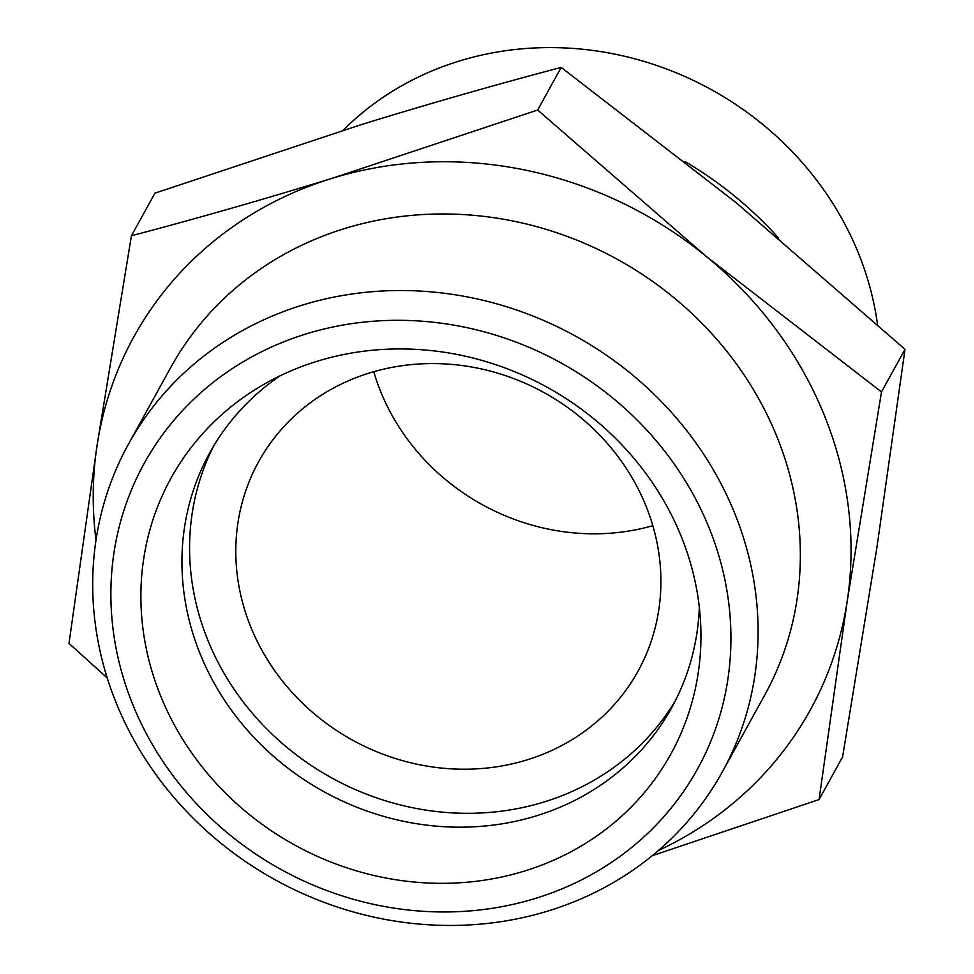 <?xml version="1.0" encoding="UTF-8"?>
<svg xmlns="http://www.w3.org/2000/svg" width="974" height="974" viewBox="0 0 974 974"><rect width="100%" height="100%" fill="white"/><g stroke="black" fill="none" stroke-linecap="round" stroke-linejoin="round"><path stroke-width="1.46" d="M107.225 677.916L68.996 643.4L97.096 445.215A386.264 353.696 -151.1 0 0 96 540.144M97.096 445.215L131.417 235.769C196.565 218.602 263.236 199.524 331.44 178.534A386.264 353.696 -151.1 0 0 97.096 445.215M658.473 850.472A386.264 353.696 -151.1 0 0 847.173 601.372L819.073 799.557L652.3 855.659M331.44 178.534L537.672 110.025L706.479 256.612A386.264 353.696 -151.1 0 0 331.44 178.534M819.073 799.557L842.583 756.956L876.904 547.498L905.004 349.313L736.21 202.738L561.182 67.413C496.034 84.58 429.364 103.658 361.171 124.648L154.927 193.156L131.417 235.769M877.501 324.415A313.238 286.831 -151.1 0 0 663.051 67.705A313.238 286.831 -151.1 0 0 343.116 130.285M373.76 371.703A216.691 198.416 -151.1 0 0 380.871 392.072A216.691 198.416 -151.1 0 0 652.836 525.68M250.988 627.487A216.691 198.416 -151.1 0 0 439.067 767.804A216.691 198.416 -151.1 0 0 638.08 671.074A216.691 198.416 -151.1 0 0 544.21 392.68A216.691 198.416 -151.1 0 0 258.634 461.725A216.691 198.416 -151.1 0 0 250.988 627.487M213.683 445.958A263.796 241.54 -151.1 0 0 208.083 640.77A263.796 241.54 -151.1 0 0 432.821 811.086A263.796 241.54 -151.1 0 0 675.384 700.696M279.952 375.891A263.796 241.54 -151.1 0 0 209.739 452.825A263.796 241.54 -151.1 0 0 200.437 654.625A263.796 241.54 -151.1 0 0 429.412 825.453A263.796 241.54 -151.1 0 0 671.683 707.696A263.796 241.54 -151.1 0 0 699.32 607.277M160.905 696.605A285.467 261.385 -151.1 0 0 479.025 880.922A285.467 261.385 -151.1 0 0 700.744 625.978A285.467 261.385 -151.1 0 0 547.193 387.275A285.467 261.385 -151.1 0 0 263.37 384.657A285.467 261.385 -151.1 0 0 160.905 696.605M133.048 705.237A316.039 289.388 -151.1 0 0 664.536 815.883A316.039 289.388 -151.1 0 0 465.146 327.288A316.039 289.388 -151.1 0 0 133.048 705.237M116.478 703.618A339.159 310.56 -151.1 0 0 410.87 923.242A339.159 310.56 -151.1 0 0 722.367 771.846A339.159 310.56 -151.1 0 0 575.427 336.079A339.159 310.56 -151.1 0 0 128.446 444.156A339.159 310.56 -151.1 0 0 116.478 703.618M722.367 771.846L764.614 695.278A339.159 310.56 -151.1 0 0 617.674 259.522A339.159 310.56 -151.1 0 0 170.694 367.588L128.446 444.156M847.173 601.372A386.264 353.696 -151.1 0 0 706.479 256.612L881.494 391.925L847.173 601.372M778.579 238.021A367.429 336.432 -151.1 0 0 685.002 161.538M561.182 67.413L537.672 110.025M905.004 349.313L881.494 391.925"/></g></svg>
